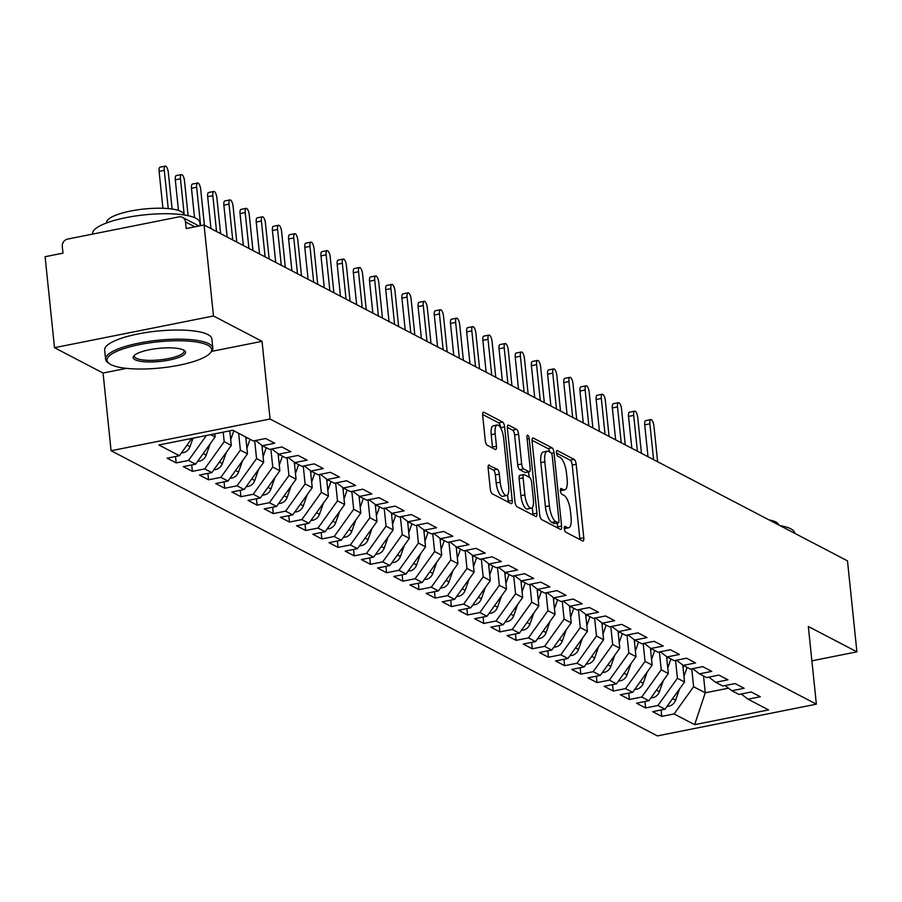 <?xml version="1.0" encoding="UTF-8"?>
<svg xmlns="http://www.w3.org/2000/svg" width="902" height="902" viewBox="0 0 902 902"><rect width="100%" height="100%" fill="white"/><g stroke="black" fill="none" stroke-linecap="round" stroke-linejoin="round"><path stroke-width="1.35" d="M564.314 528.707A2.965 1.015 78.7 0 0 565.723 532.146L582.602 540.952A4.228 1.443 78.7 0 0 583.019 541.031A4.228 1.443 78.7 0 0 583.774 537.705L576.186 464.305A4.228 1.443 78.7 0 0 574.179 459.4L557.301 450.594A2.965 1.015 78.7 0 0 557.008 450.538A2.965 1.015 78.7 0 0 556.478 452.86A2.965 1.015 78.7 0 0 557.887 456.299L560.074 457.438A13.541 4.634 78.7 0 1 566.501 473.144L567.132 479.255A13.541 4.634 78.7 0 1 564.708 489.887A13.541 4.634 78.7 0 1 563.4 489.651L561.213 488.512A2.965 1.015 78.7 0 0 560.931 488.456A2.965 1.015 78.7 0 0 560.401 490.789A2.965 1.015 78.7 0 0 561.811 494.217L563.987 495.356A13.541 4.634 78.7 0 1 570.425 511.062L571.056 517.184A13.541 4.634 78.7 0 1 568.621 527.805A13.541 4.634 78.7 0 1 567.324 527.58L565.137 526.43A2.965 1.015 78.7 0 0 564.855 526.385A2.965 1.015 78.7 0 0 564.314 528.707M489.312 465.06A4.228 1.443 78.7 0 0 488.907 464.981A4.228 1.443 78.7 0 0 488.14 468.307L490.271 488.895A4.228 1.443 78.7 0 0 492.278 493.8L511.028 503.587A4.228 1.443 78.7 0 0 511.434 503.666A4.228 1.443 78.7 0 0 512.201 500.339L504.613 426.95A4.228 1.443 78.7 0 0 502.606 422.035L483.855 412.248A4.228 1.443 78.7 0 0 483.449 412.18A4.228 1.443 78.7 0 0 482.683 415.495L485.253 440.379A4.228 1.443 78.7 0 0 487.272 445.284L495.288 449.467A4.228 1.443 78.7 0 0 495.694 449.546A4.228 1.443 78.7 0 0 496.461 446.219L495.187 433.885A11.32 3.879 78.7 0 1 497.216 425A11.32 3.879 78.7 0 1 503.688 438.327L508.672 486.64A11.32 3.879 78.7 0 1 506.642 495.525A11.32 3.879 78.7 0 1 500.182 482.209L499.347 474.148A4.228 1.443 78.7 0 0 497.329 469.243L488.557 465.207M811.89 660.828L856.9 651.842L847.497 560.864L204.077 225.004L186.195 228.567L185.508 221.926A6.472 5.863 -62.4 0 0 182.531 217.382A6.472 5.863 -62.4 0 0 178.9 216.886L67.616 239.086A6.472 5.863 -62.4 0 0 62.294 246.505L62.982 253.146L45.1 256.72L54.503 347.698L103.065 373.045L111.093 450.729L270.07 419.013L262.042 341.328L213.481 315.982L204.077 225.004M856.9 651.842L808.339 626.495L816.366 704.18L270.07 419.013M539.689 514.692A4.228 1.443 78.7 0 0 541.696 519.597L560.446 529.384A4.228 1.443 78.7 0 0 560.852 529.463A4.228 1.443 78.7 0 0 561.608 526.137L554.02 452.736A4.228 1.443 78.7 0 0 552.013 447.832L533.262 438.045A4.228 1.443 78.7 0 0 532.856 437.966A4.228 1.443 78.7 0 0 532.101 441.292L539.689 514.692M535.732 516.485L516.993 506.698A4.228 1.443 78.7 0 1 514.974 501.794L507.398 428.394A4.228 1.443 78.7 0 1 508.153 425.079A4.228 1.443 78.7 0 1 508.559 425.146L516.587 429.341A4.228 1.443 78.7 0 1 518.594 434.245L521.672 464.011A4.228 1.443 78.7 0 0 523.679 468.916L529 471.701A4.228 1.443 78.7 0 0 529.406 471.769A4.228 1.443 78.7 0 0 530.173 468.442L526.971 437.459A2.965 1.015 78.7 0 1 527.501 435.136A2.965 1.015 78.7 0 1 529.192 438.62L536.904 513.238A4.228 1.443 78.7 0 1 536.138 516.564A4.228 1.443 78.7 0 1 535.732 516.485M111.093 450.729L657.389 735.897L816.366 704.18M703.515 675.948L705.251 692.815L694.653 724.667L768.583 709.919L748.029 699.185L760.341 696.727L751.276 692.003L738.963 694.461L731.838 690.74L744.161 688.282L735.096 683.547L722.773 686.005L715.647 682.284L727.97 679.826L718.905 675.102L706.582 677.56L699.467 673.839L711.779 671.381L702.714 666.646L690.402 669.104L683.276 665.394L695.6 662.936L686.535 658.201L674.211 660.659L667.085 656.938L679.409 654.48L670.344 649.756L658.02 652.214L650.906 648.493L663.229 646.035L654.164 641.299L641.841 643.757L634.715 640.037L647.038 637.579L637.973 632.854L625.65 635.312L618.535 631.592L630.848 629.134L621.782 624.398L609.47 626.856L602.344 623.147L614.668 620.689L605.603 615.953L593.279 618.411L586.153 614.69L598.477 612.232L589.412 607.508L577.088 609.966L569.974 606.245L582.286 603.788L573.221 599.052L560.909 601.51L553.783 597.801L566.106 595.343L557.041 590.607L544.718 593.065L537.592 589.344L549.916 586.886L540.85 582.151L528.527 584.609L521.412 580.899L533.725 578.441L524.671 573.706L512.347 576.164L505.221 572.443L517.545 569.985L508.48 565.261L496.156 567.719L489.031 563.998L501.354 561.54L492.289 556.805L479.977 559.263L472.851 555.553L485.175 553.095L476.109 548.36L463.786 550.818L456.66 547.097L468.984 544.639L459.919 539.903L447.595 542.361L440.48 538.652L452.793 536.194L443.728 531.458L431.415 533.916L424.29 530.196L436.613 527.738L427.548 523.013L415.224 525.471L408.099 521.751L420.422 519.293L411.357 514.557L399.034 517.015L391.919 513.306L404.231 510.848L395.166 506.112L382.854 508.57L375.728 504.849L388.052 502.391L378.987 497.667L366.663 500.125L359.537 496.404L371.861 493.946L362.796 489.211L350.472 491.669L343.358 487.948L355.681 485.49L346.616 480.766L334.292 483.224L327.167 479.503L339.49 477.045L330.425 472.31L318.102 474.768L310.987 471.058L323.299 468.6L314.234 463.865L301.922 466.323L294.796 462.602L307.12 460.144L298.055 455.42L285.731 457.878L278.605 454.157L290.929 451.699L281.864 446.964L269.54 449.421L262.426 445.701L274.738 443.243L265.673 438.519L253.361 440.977L232.795 430.243L158.876 444.99L179.43 455.724L191.833 438.417M694.653 724.667L674.098 713.933L693.593 686.726L691.755 668.844M661.121 709.987L661.775 716.391L674.098 713.933M661.775 716.391L652.71 711.667L665.033 709.209L657.919 705.488L677.413 678.281L675.564 660.388M644.93 701.531L645.595 707.946L657.919 705.488M645.595 707.946L636.53 703.21L648.854 700.753L641.728 697.032L661.222 669.825L659.373 651.943M628.739 693.086L629.404 699.49L641.728 697.032M629.404 699.49L620.339 694.765L632.663 692.308L625.537 688.587L645.043 661.38L643.194 643.487M612.559 684.641L613.225 691.045L625.537 688.587M613.225 691.045L604.16 686.309L616.472 683.851L609.357 680.142L628.852 652.924L627.003 635.042M596.369 676.184L597.034 682.6L609.357 680.142M597.034 682.6L587.969 677.864L600.292 675.406L593.166 671.686L612.661 644.479L610.812 626.597M580.189 667.739L580.843 674.144L593.166 671.686M580.843 674.144L571.778 669.419L584.101 666.961L576.976 663.241L596.481 636.034L594.632 618.141M563.998 659.283L564.663 665.699L576.976 663.241M564.663 665.699L555.598 660.963L567.91 658.505L560.796 654.784L580.29 627.578L578.441 609.696M547.807 650.838L548.472 657.242L560.796 654.784M548.472 657.242L539.407 652.518L551.731 650.06L544.605 646.339L564.1 619.133L562.25 601.239M531.628 642.393L532.281 648.797L544.605 646.339M532.281 648.797L523.216 644.062L535.54 641.604L528.414 637.894L547.92 610.677L546.071 592.794M515.437 633.937L516.102 640.352L528.414 637.894M516.102 640.352L507.037 635.617L519.36 633.159L512.235 629.438L531.729 602.232L529.88 584.349M499.246 625.492L499.911 631.896L512.235 629.438M499.911 631.896L490.846 627.172L503.169 624.714L496.044 620.993L515.549 593.787L513.7 575.893M483.066 617.047L483.72 623.451L496.044 620.993M483.72 623.451L474.666 618.716L486.979 616.258L479.864 612.537L499.358 585.33L497.509 567.448M466.875 608.591L467.54 614.995L479.864 612.537M467.54 614.995L458.475 610.271L470.799 607.813L463.673 604.092L483.168 576.885L481.318 558.992M450.696 600.146L451.35 606.55L463.673 604.092M451.35 606.55L442.284 601.814L454.608 599.356L447.482 595.647L466.988 568.429L465.139 550.547M434.505 591.689L435.17 598.105L447.482 595.647M435.17 598.105L426.105 593.369L438.417 590.911L431.303 587.191L450.797 559.984L448.948 542.102M418.314 583.244L418.979 589.649L431.303 587.191M418.979 589.649L409.914 584.924L422.237 582.466L415.112 578.746L434.606 551.539L432.757 533.646M402.134 574.799L402.788 581.204L415.112 578.746M402.788 581.204L393.723 576.468L406.047 574.01L398.921 570.289L418.427 543.083L416.577 525.201M385.943 566.343L386.608 572.747L398.921 570.289M386.608 572.747L377.543 568.023L389.856 565.565L382.741 561.845L402.236 534.638L400.387 516.745M369.752 557.898L370.418 564.302L382.741 561.845M370.418 564.302L361.352 559.567L373.676 557.109L366.55 553.4L386.045 526.182L384.207 508.3M353.573 549.442L354.227 555.857L366.55 553.4M354.227 555.857L345.162 551.122L357.485 548.664L350.371 544.943L369.865 517.737L368.016 499.855M337.382 540.997L338.047 547.401L350.371 544.943M338.047 547.401L328.982 542.677L341.306 540.219L334.18 536.498L353.674 509.292L351.825 491.398M321.191 532.552L321.856 538.956L334.18 536.498M321.856 538.956L312.791 534.221L325.115 531.763L317.989 528.053L337.495 500.835L335.645 482.953M305.011 524.096L305.677 530.5L317.989 528.053M305.677 530.5L296.611 525.776L308.924 523.318L301.809 519.597L321.304 492.391L319.455 474.497M288.82 515.651L289.486 522.055L301.809 519.597M289.486 522.055L280.421 517.32L292.744 514.862L285.618 511.152L305.113 483.946L303.264 466.052M272.641 507.195L273.295 513.61L285.618 511.152M273.295 513.61L264.23 508.875L276.553 506.417L269.427 502.696L288.933 475.489L287.084 457.607M256.45 498.75L257.115 505.154L269.427 502.696M257.115 505.154L248.05 500.43L260.362 497.972L253.248 494.251L272.742 467.044L270.893 449.151M240.259 490.305L240.924 496.709L253.248 494.251M240.924 496.709L231.859 491.973L244.183 489.515L237.057 485.806L256.551 458.588L254.702 440.706M224.079 481.848L224.733 488.264L237.057 485.806M224.733 488.264L215.668 483.528L227.992 481.07L220.866 477.35L240.372 450.143L238.624 433.287M207.888 473.403L208.554 479.808L220.866 477.35M208.554 479.808L199.489 475.072L211.812 472.614L204.686 468.905L224.181 441.698L223.2 432.159M191.698 464.947L192.363 471.363L204.686 468.905M192.363 471.363L183.298 466.627L195.621 464.169L188.495 460.448L206.366 435.519M175.518 456.502L176.172 462.906L188.495 460.448M176.172 462.906L167.118 458.182L179.43 455.724M262.426 445.701L255.627 440.526M278.605 454.157L271.818 448.97M210.696 434.651L215.116 436.963L214.8 433.839M195.621 464.169L215.116 436.963M294.796 462.602L287.997 457.415M224.181 441.698L231.307 445.408L229.796 430.84M211.812 472.614L231.307 445.408M310.987 471.058L304.188 465.872M240.372 450.143L247.486 453.864L245.75 437.008M227.992 481.07L247.486 453.864M327.167 479.503L320.379 474.317M256.551 458.588L263.677 462.309L261.918 445.329M244.183 489.515L263.677 462.309M343.358 487.948L336.559 482.773M272.742 467.044L279.868 470.754L278.109 453.774M260.362 497.972L279.868 470.754M359.537 496.404L352.75 491.218M288.933 475.489L296.048 479.21L294.3 462.219M276.553 506.417L296.048 479.21M375.728 504.849L368.941 499.663M305.113 483.946L312.239 487.655L310.48 470.675M292.744 514.862L312.239 487.655M391.919 513.306L385.12 508.119M321.304 492.391L328.429 496.111L326.671 479.12M308.924 523.318L328.429 496.111M408.099 521.751L401.311 516.564M337.495 500.835L344.609 504.556L342.861 487.576M325.115 531.763L344.609 504.556M424.29 530.196L417.491 525.02M353.674 509.292L360.8 513.001L359.041 496.021M341.306 540.219L360.8 513.001M440.48 538.652L433.682 533.465M369.865 517.737L376.991 521.457L375.232 504.466M357.485 548.664L376.991 521.457M456.66 547.097L449.873 541.91M386.045 526.182L393.171 529.902L391.412 512.922M373.676 557.109L393.171 529.902M472.851 555.553L466.052 550.367M402.236 534.638L409.361 538.359L407.603 521.367M389.856 565.565L409.361 538.359M489.031 563.998L482.243 558.812M418.427 543.083L425.541 546.804L423.793 529.824M406.047 574.01L425.541 546.804M505.221 572.443L498.434 567.257M434.606 551.539L441.732 555.249L439.973 538.268M422.237 582.466L441.732 555.249M521.412 580.899L514.614 575.713M450.797 559.984L457.923 563.705L456.164 546.713M438.417 590.911L457.923 563.705M537.592 589.344L530.804 584.158M466.988 568.429L474.102 572.15L472.355 555.17M454.608 599.356L474.102 572.15M553.783 597.801L546.995 592.614M483.168 576.885L490.293 580.606L488.534 563.615M470.799 607.813L490.293 580.606M569.974 606.245L563.175 601.059M499.358 585.33L506.484 589.051L504.725 572.071M486.979 616.258L506.484 589.051M586.153 614.69L579.366 609.504M515.549 593.787L522.664 597.496L520.916 580.516M503.169 624.714L522.664 597.496M602.344 623.147L595.546 617.96M531.729 602.232L538.855 605.952L537.096 588.961M519.36 633.159L538.855 605.952M618.535 631.592L611.736 626.405M547.92 610.677L555.034 614.397L553.287 597.417M535.54 641.604L555.034 614.397M634.715 640.037L627.927 634.861M564.1 619.133L571.225 622.854L569.466 605.862M551.731 650.06L571.225 622.854M650.906 648.493L644.107 643.306M580.29 627.578L587.416 631.299L585.657 614.318M567.91 658.505L587.416 631.299M667.085 656.938L660.298 651.751M596.481 636.034L603.596 639.743L601.848 622.763M584.101 666.961L603.596 639.743M683.276 665.394L676.489 660.208M612.661 644.479L619.787 648.2L618.028 631.208M600.292 675.406L619.787 648.2M699.467 673.839L692.668 668.653M628.852 652.924L635.978 656.645L634.219 639.665M616.472 683.851L635.978 656.645M715.647 682.284L708.859 677.109M645.043 661.38L652.157 665.101L650.41 648.11M632.663 692.308L652.157 665.101M731.838 690.74L725.039 685.554M661.222 669.825L668.348 673.546L666.589 656.566M648.854 700.753L668.348 673.546M748.029 699.185L741.23 693.999M677.413 678.281L684.539 681.991L682.78 665.011M665.033 709.209L684.539 681.991M213.481 315.982L54.503 347.698M103.065 373.045L126.539 368.354M211.688 351.374L262.042 341.328M693.593 686.726L705.251 692.815L728.478 688.181M564.314 528.64A13.541 4.634 78.7 0 0 564.652 528.606L568.621 527.805M560.39 490.711A13.541 4.634 78.7 0 0 560.728 490.677L564.708 489.887M579.851 539.52A4.228 1.443 78.7 0 0 579.806 538.494L572.218 465.105A4.228 1.443 78.7 0 0 570.199 460.189L556.5 453.041M549.814 452.082A4.228 1.443 78.7 0 0 548.044 448.621L532.045 440.277M557.695 527.952A4.228 1.443 78.7 0 0 557.639 526.926L557.233 523.047M558.101 522.765A2.965 1.015 78.7 0 0 558.394 522.81A2.965 1.015 78.7 0 0 558.924 520.488L552.261 456.062A2.965 1.015 78.7 0 0 550.863 452.624L548.551 451.428A13.541 4.634 78.7 0 0 547.255 451.192A13.541 4.634 78.7 0 0 544.819 461.824L549.363 505.864A13.541 4.634 78.7 0 0 555.801 521.559L558.101 522.765L554.132 523.555A2.965 1.015 78.7 0 0 554.414 523.611A2.965 1.015 78.7 0 0 554.662 523.453M547.255 451.192L543.275 451.981A13.541 4.634 78.7 0 0 540.839 462.613L544.819 461.824M554.132 523.555L551.832 522.359A13.541 4.634 78.7 0 1 545.394 506.653L540.839 462.613M507.341 427.379L512.607 430.13L516.587 429.341M525.787 472.344A4.228 1.443 78.7 0 1 525.438 472.558A4.228 1.443 78.7 0 1 525.032 472.49L519.71 469.705A4.228 1.443 78.7 0 1 517.692 464.801L514.625 435.035A4.228 1.443 78.7 0 0 512.607 430.13M528.583 471.938L529.113 477.158M532.27 507.612L532.924 514.027L536.904 513.238M524.863 494.894A11.32 3.879 78.7 0 0 531.323 508.221A11.32 3.879 78.7 0 0 533.364 499.336L531.605 482.311A4.228 1.443 78.7 0 0 529.598 477.406L524.265 474.621A4.228 1.443 78.7 0 0 523.859 474.553A4.228 1.443 78.7 0 0 523.104 477.88L524.863 494.894L520.882 495.694A11.32 3.879 78.7 0 0 527.354 509.021L531.323 508.221M520.296 475.422A4.228 1.443 78.7 0 0 519.89 475.343A4.228 1.443 78.7 0 0 519.124 478.669L523.104 477.88M520.882 495.694L519.124 478.669M532.981 515.053A4.228 1.443 78.7 0 0 532.924 514.027M506.642 495.525L502.673 496.325A11.32 3.879 78.7 0 1 496.201 482.998L495.367 474.948A4.228 1.443 78.7 0 0 493.36 470.043L488.083 467.292M497.216 425L493.247 425.789A11.32 3.879 78.7 0 0 491.207 434.674L495.187 433.885M492.537 448.035A4.228 1.443 78.7 0 0 492.481 447.009L491.207 434.674M500.655 427.898L500.633 427.74A4.228 1.443 78.7 0 0 498.626 422.835L482.626 414.48M508.277 502.155A4.228 1.443 78.7 0 0 508.221 501.14L507.578 494.916M667.142 706.266A8.625 7.814 -62.4 0 0 668.991 706.119A8.625 7.814 -62.4 0 0 675.598 700.178L679.522 688.993M649.88 423.816L644.716 424.853A5.389 1.849 -101.3 0 1 645.685 420.614L650.849 419.588A5.389 1.849 78.7 0 0 649.88 423.816L653.589 459.648M657.637 461.756L653.927 425.936A5.389 1.849 78.7 0 0 650.849 419.588M644.716 424.853L648.008 456.739M683.682 665.608L683.028 667.469M683.953 676.331L687.087 667.379M650.951 697.821A8.625 7.814 -62.4 0 0 652.8 697.674A8.625 7.814 -62.4 0 0 659.418 691.721L663.331 680.548M633.7 415.371L628.525 416.397A5.389 1.849 -101.3 0 1 629.495 412.169L634.67 411.143A5.389 1.849 78.7 0 0 633.7 415.371L637.398 451.203M641.446 453.311L637.748 417.479A5.389 1.849 78.7 0 0 634.67 411.143M628.525 416.397L631.828 448.283M667.503 657.152L666.849 659.024M667.762 667.886L670.896 658.934M634.771 689.365A8.625 7.814 -62.4 0 0 636.62 689.229A8.625 7.814 -62.4 0 0 643.227 683.276L647.14 672.103M617.509 406.915L612.345 407.952A5.389 1.849 -101.3 0 1 613.315 403.724L618.479 402.687A5.389 1.849 78.7 0 0 617.509 406.915L621.207 442.747M625.255 444.855L621.557 409.034A5.389 1.849 78.7 0 0 618.479 402.687M612.345 407.952L615.638 439.838M651.312 648.707L650.658 650.567M651.571 659.441L654.717 650.477M618.58 680.92A8.625 7.814 -62.4 0 0 620.429 680.773A8.625 7.814 -62.4 0 0 627.048 674.831L630.96 663.646M601.318 398.47L596.154 399.496A5.389 1.849 -101.3 0 1 597.124 395.268L602.288 394.242A5.389 1.849 78.7 0 0 601.318 398.47L605.028 434.302M609.076 436.41L605.366 400.578A5.389 1.849 78.7 0 0 602.288 394.242M596.154 399.496L599.458 431.393M635.121 640.251L634.478 642.123M635.391 650.985L638.526 642.032M602.389 672.464A8.625 7.814 -62.4 0 0 604.239 672.328A8.625 7.814 -62.4 0 0 610.857 666.375L614.769 655.202M585.139 390.025L579.975 391.051A5.389 1.849 -101.3 0 1 580.944 386.823L586.108 385.785A5.389 1.849 78.7 0 0 585.139 390.025L588.837 425.845M592.885 427.965L589.186 392.133A5.389 1.849 78.7 0 0 586.108 385.785M579.975 391.051L583.267 422.937M618.941 631.806L618.287 633.666M619.2 642.54L622.335 633.576M779.993 525.629A53.906 13.451 -5.9 0 1 790.795 528.798A53.906 13.451 -5.9 0 1 794.741 533.172L794.752 533.341M769.011 519.902A38.82 9.685 -5.9 0 1 775.889 522.021A38.82 9.685 -5.9 0 1 778.708 524.953M110.856 364.566A52.62 13.135 174.1 0 0 163.318 367.666A52.62 13.135 174.1 0 0 210.256 353.043A52.62 13.135 174.1 0 0 207.832 345.229A52.62 13.135 174.1 0 0 142.054 344.113A52.62 13.135 174.1 0 0 109.119 363.495A52.62 13.135 174.1 0 0 110.856 364.566M109.119 363.495L107.755 362.457A53.906 13.451 -5.9 0 1 105.59 359.188A53.906 13.451 -5.9 0 1 148.232 341.486A53.906 13.451 -5.9 0 1 208.892 343.741A53.906 13.451 -5.9 0 1 212.838 348.116A53.906 13.451 -5.9 0 1 211.384 351.746L210.256 353.043M135.097 359.729A26.305 6.562 -5.9 0 1 133.879 355.828A26.305 6.562 -5.9 0 1 157.354 348.51A26.305 6.562 -5.9 0 1 183.591 350.066A26.305 6.562 -5.9 0 1 184.459 350.607A26.305 6.562 -5.9 0 1 167.986 360.293A26.305 6.562 -5.9 0 1 135.097 359.729M134.567 355.174A25.019 6.246 174.1 0 0 134.33 356.222A25.019 6.246 174.1 0 0 136.157 358.252A25.019 6.246 174.1 0 0 164.311 359.3A25.019 6.246 174.1 0 0 184.098 351.081A25.019 6.246 174.1 0 0 183.658 350.1M92.658 234.092L92.624 233.731A53.906 13.451 -5.9 0 1 135.266 216.029A53.906 13.451 -5.9 0 1 195.926 218.284A53.906 13.451 -5.9 0 1 199.872 222.647L200.199 225.782M106.684 222.895L106.65 222.625A38.82 9.685 -5.9 0 1 137.352 209.873A38.82 9.685 -5.9 0 1 181.031 211.508A38.82 9.685 -5.9 0 1 183.873 214.653L183.895 214.913M105.59 359.188L104.643 350.055A53.906 13.451 -5.9 0 1 147.285 332.342A53.906 13.451 -5.9 0 1 207.945 334.597A53.906 13.451 -5.9 0 1 211.891 338.972L212.838 348.116M586.21 664.019A8.625 7.814 -62.4 0 0 588.059 663.872A8.625 7.814 -62.4 0 0 594.666 657.93L598.578 646.745M568.948 381.569L563.784 382.606A5.389 1.849 -101.3 0 1 564.753 378.366L569.917 377.34A5.389 1.849 78.7 0 0 568.948 381.569L572.657 417.4M576.705 419.509L572.995 383.688A5.389 1.849 78.7 0 0 569.917 377.34M563.784 382.606L567.076 414.492M602.75 623.361L602.096 625.221M603.021 634.083L606.155 625.131M570.019 655.574A8.625 7.814 -62.4 0 0 571.868 655.427A8.625 7.814 -62.4 0 0 578.486 649.474L582.399 638.3M552.768 373.124L547.593 374.15A5.389 1.849 -101.3 0 1 548.563 369.921L553.727 368.895A5.389 1.849 78.7 0 0 552.768 373.124L556.466 408.956M560.514 411.064L556.805 375.232A5.389 1.849 78.7 0 0 553.727 368.895M547.593 374.15L550.896 406.047M586.559 614.905L585.917 616.776M586.83 625.638L589.964 616.686M553.828 647.117A8.625 7.814 -62.4 0 0 555.677 646.982A8.625 7.814 -62.4 0 0 562.296 641.029L566.208 629.855M536.577 364.667L531.413 365.705A5.389 1.849 -101.3 0 1 532.383 361.476L537.547 360.439A5.389 1.849 78.7 0 0 536.577 364.667L540.275 400.499M544.323 402.619L540.625 366.787A5.389 1.849 78.7 0 0 537.547 360.439M531.413 365.705L534.706 397.59M570.38 606.46L569.726 608.32M570.639 617.193L573.773 608.23M537.648 638.672A8.625 7.814 -62.4 0 0 539.497 638.526A8.625 7.814 -62.4 0 0 546.105 632.584L550.017 621.399M520.386 356.222L515.222 357.248A5.389 1.849 -101.3 0 1 516.192 353.02L521.356 351.994A5.389 1.849 78.7 0 0 520.386 356.222L524.096 392.054M528.144 394.163L524.434 358.331A5.389 1.849 78.7 0 0 521.356 351.994M515.222 357.248L518.515 389.145M554.189 598.003L553.535 599.875M554.459 608.737L557.594 599.785M521.457 630.227A8.625 7.814 -62.4 0 0 523.307 630.081A8.625 7.814 -62.4 0 0 529.925 624.128L533.837 612.954M504.207 347.777L499.031 348.803A5.389 1.849 -101.3 0 1 500.001 344.575L505.176 343.538A5.389 1.849 78.7 0 0 504.207 347.777L507.905 383.598M511.953 385.718L508.254 349.886A5.389 1.849 78.7 0 0 505.176 343.538M499.031 348.803L502.335 380.689M538.009 589.558L537.355 591.419M538.268 600.292L541.403 591.329M505.278 621.771A8.625 7.814 -62.4 0 0 507.127 621.636A8.625 7.814 -62.4 0 0 513.734 615.683L517.647 604.498M488.016 339.321L482.852 340.358A5.389 1.849 -101.3 0 1 483.822 336.119L488.985 335.093A5.389 1.849 78.7 0 0 488.016 339.321L491.714 375.153M495.762 377.262L492.064 341.441A5.389 1.849 78.7 0 0 488.985 335.093M482.852 340.358L486.144 372.244M521.818 581.113L521.164 582.974M522.078 591.836L525.212 582.884M489.087 613.326A8.625 7.814 -62.4 0 0 490.936 613.18A8.625 7.814 -62.4 0 0 497.543 607.226L501.467 596.053M471.825 330.876L466.661 331.902A5.389 1.849 -101.3 0 1 467.631 327.674L472.795 326.648A5.389 1.849 78.7 0 0 471.825 330.876L475.534 366.708M479.582 368.817L475.873 332.985A5.389 1.849 78.7 0 0 472.795 326.648M466.661 331.902L469.953 363.799M505.627 572.657L504.973 574.529M505.898 583.391L509.032 574.439M472.896 604.87A8.625 7.814 -62.4 0 0 474.745 604.735A8.625 7.814 -62.4 0 0 481.364 598.781L485.276 587.608M455.645 322.42L450.481 323.457A5.389 1.849 -101.3 0 1 451.44 319.229L456.615 318.192A5.389 1.849 78.7 0 0 455.645 322.42L459.343 358.252M463.391 360.372L459.693 324.54A5.389 1.849 78.7 0 0 456.615 318.192M450.481 323.457L453.774 355.343M489.448 564.212L488.794 566.073M489.707 574.946L492.842 565.982M456.716 596.425A8.625 7.814 -62.4 0 0 458.566 596.278A8.625 7.814 -62.4 0 0 465.173 590.336L469.085 579.152M439.454 313.975L434.29 315.001A5.389 1.849 -101.3 0 1 435.26 310.773L440.424 309.747A5.389 1.849 78.7 0 0 439.454 313.975L443.164 349.807M447.2 351.915L443.502 316.083A5.389 1.849 78.7 0 0 440.424 309.747M434.29 315.001L437.583 346.898M473.257 555.756L472.603 557.628M473.516 566.49L476.662 557.537M440.526 587.98A8.625 7.814 -62.4 0 0 442.375 587.833A8.625 7.814 -62.4 0 0 448.993 581.88L452.905 570.707M423.275 305.53L418.1 306.556A5.389 1.849 -101.3 0 1 419.069 302.328L424.233 301.291A5.389 1.849 78.7 0 0 423.275 305.53L426.973 341.351M431.021 343.47L427.311 307.638A5.389 1.849 78.7 0 0 424.233 301.291M418.1 306.556L421.403 338.442M457.066 547.311L456.423 549.171M457.337 558.045L460.471 549.081M424.335 579.524A8.625 7.814 -62.4 0 0 426.184 579.388A8.625 7.814 -62.4 0 0 432.802 573.435L436.715 562.25M407.084 297.074L401.92 298.111A5.389 1.849 -101.3 0 1 402.89 293.872L408.054 292.846A5.389 1.849 78.7 0 0 407.084 297.074L410.782 332.906M414.83 335.014L411.132 299.193A5.389 1.849 78.7 0 0 408.054 292.846M401.92 298.111L405.212 329.997M440.886 538.866L440.232 540.726M441.146 549.589L444.28 540.636M408.155 571.079A8.625 7.814 -62.4 0 0 410.004 570.932A8.625 7.814 -62.4 0 0 416.611 564.979L420.524 553.805M390.893 288.629L385.729 289.655A5.389 1.849 -101.3 0 1 386.699 285.427L391.863 284.401A5.389 1.849 78.7 0 0 390.893 288.629L394.602 324.461M398.65 326.569L394.941 290.737A5.389 1.849 78.7 0 0 391.863 284.401M385.729 289.655L389.021 321.552M424.695 530.41L424.041 532.281M424.966 541.144L428.1 532.191M391.964 562.622A8.625 7.814 -62.4 0 0 393.813 562.487A8.625 7.814 -62.4 0 0 400.432 556.534L404.344 545.36M374.713 280.172L369.538 281.21A5.389 1.849 -101.3 0 1 370.508 276.982L375.683 275.944A5.389 1.849 78.7 0 0 374.713 280.172L378.412 316.004M382.459 318.124L378.761 282.292A5.389 1.849 78.7 0 0 375.683 275.944M369.538 281.21L372.842 313.095M408.516 521.965L407.862 523.825M408.775 532.699L411.91 523.735M375.784 554.178A8.625 7.814 -62.4 0 0 377.622 554.031A8.625 7.814 -62.4 0 0 384.241 548.089L388.153 536.904M358.522 271.727L353.358 272.754A5.389 1.849 -101.3 0 1 354.328 268.525L359.492 267.499A5.389 1.849 78.7 0 0 358.522 271.727L362.221 307.559M366.268 309.668L362.57 273.836A5.389 1.849 78.7 0 0 359.492 267.499M353.358 272.754L356.651 304.65M392.325 513.509L391.671 515.38M392.584 524.242L395.719 515.29M359.594 545.733A8.625 7.814 -62.4 0 0 361.443 545.586A8.625 7.814 -62.4 0 0 368.05 539.633L371.974 528.459M342.332 263.283L337.168 264.309A5.389 1.849 -101.3 0 1 338.137 260.08L343.301 259.043A5.389 1.849 78.7 0 0 342.332 263.283L346.041 299.103M350.089 301.223L346.379 265.391A5.389 1.849 78.7 0 0 343.301 259.043M337.168 264.309L340.46 296.194M376.134 505.064L375.48 506.924M376.405 515.797L379.539 506.834M343.403 537.276A8.625 7.814 -62.4 0 0 345.252 537.141A8.625 7.814 -62.4 0 0 351.87 531.188L355.783 520.003M326.152 254.826L320.977 255.864A5.389 1.849 -101.3 0 1 321.946 251.624L327.122 250.598A5.389 1.849 78.7 0 0 326.152 254.826L329.85 290.658M333.898 292.767L330.2 256.946A5.389 1.849 78.7 0 0 327.122 250.598M320.977 255.864L324.28 287.749M359.954 496.619L359.3 498.479M360.214 507.341L363.348 498.389M327.223 528.831A8.625 7.814 -62.4 0 0 329.072 528.685A8.625 7.814 -62.4 0 0 335.679 522.743L339.592 511.558M309.961 246.381L304.797 247.407A5.389 1.849 -101.3 0 1 305.767 243.179L310.931 242.153A5.389 1.849 78.7 0 0 309.961 246.381L313.659 282.213M317.707 284.322L314.009 248.49A5.389 1.849 78.7 0 0 310.931 242.153M304.797 247.407L308.089 279.304M343.763 488.162L343.11 490.034M344.023 498.896L347.157 489.944M311.032 520.375A8.625 7.814 -62.4 0 0 312.881 520.24A8.625 7.814 -62.4 0 0 319.5 514.287L323.412 503.113M293.77 237.925L288.606 238.962A5.389 1.849 -101.3 0 1 289.576 234.734L294.74 233.697A5.389 1.849 78.7 0 0 293.77 237.925L297.48 273.757M301.527 275.877L297.818 240.045A5.389 1.849 78.7 0 0 294.74 233.697M288.606 238.962L291.91 270.848M327.573 479.717L326.919 481.578M327.843 490.451L330.978 481.488M294.841 511.93A8.625 7.814 -62.4 0 0 296.69 511.784A8.625 7.814 -62.4 0 0 303.309 505.842L307.221 494.657M277.59 229.48L272.427 230.517A5.389 1.849 -101.3 0 1 273.396 226.278L278.56 225.252A5.389 1.849 78.7 0 0 277.59 229.48L281.289 265.312M285.336 267.42L281.638 231.588A5.389 1.849 78.7 0 0 278.56 225.252M272.427 230.517L275.719 262.403M311.393 471.272L310.739 473.133M311.652 481.995L314.787 473.043M278.662 503.485A8.625 7.814 -62.4 0 0 280.511 503.339A8.625 7.814 -62.4 0 0 287.118 497.385L291.03 486.212M261.4 221.035L256.236 222.061A5.389 1.849 -101.3 0 1 257.205 217.833L262.369 216.796A5.389 1.849 78.7 0 0 261.4 221.035L265.109 256.856M269.157 258.975L265.447 223.144A5.389 1.849 78.7 0 0 262.369 216.796M256.236 222.061L259.528 253.947M295.202 462.816L294.548 464.677M295.461 473.55L298.607 464.586M262.471 495.029A8.625 7.814 -62.4 0 0 264.32 494.894A8.625 7.814 -62.4 0 0 270.938 488.94L274.851 477.756M245.22 212.579L240.045 213.616A5.389 1.849 -101.3 0 1 241.014 209.388L246.178 208.351A5.389 1.849 78.7 0 0 245.22 212.579L248.918 248.411M252.966 250.519L249.256 214.699A5.389 1.849 78.7 0 0 246.178 208.351M240.045 213.616L243.348 245.502M279.011 454.371L278.368 456.232M279.282 465.094L282.416 456.141M246.28 486.584A8.625 7.814 -62.4 0 0 248.129 486.437A8.625 7.814 -62.4 0 0 254.747 480.495L258.66 469.311M229.029 204.134L223.865 205.16A5.389 1.849 -101.3 0 1 224.835 200.932L229.999 199.906A5.389 1.849 78.7 0 0 229.029 204.134L232.727 239.966M236.775 242.074L233.077 206.242A5.389 1.849 78.7 0 0 229.999 199.906M223.865 205.16L227.157 237.057M262.832 445.915L262.178 447.787M263.091 456.649L266.225 447.696M230.1 478.128A8.625 7.814 -62.4 0 0 231.949 477.992A8.625 7.814 -62.4 0 0 238.556 472.039L242.469 460.866M212.838 195.689L207.674 196.715A5.389 1.849 -101.3 0 1 208.644 192.487L213.808 191.45A5.389 1.849 78.7 0 0 212.838 195.689L216.548 231.51M220.595 233.629L216.886 197.797A5.389 1.849 78.7 0 0 213.808 191.45M207.674 196.715L210.967 228.601M246.641 437.47L245.987 439.33M246.911 448.204L250.046 439.24M213.909 469.683A8.625 7.814 -62.4 0 0 215.758 469.536A8.625 7.814 -62.4 0 0 222.377 463.594L226.289 452.409M196.659 187.233L191.483 188.27A5.389 1.849 -101.3 0 1 192.453 184.031L197.628 183.005A5.389 1.849 78.7 0 0 196.659 187.233L200.627 225.692M204.404 225.173L200.706 189.341A5.389 1.849 78.7 0 0 197.628 183.005M191.483 188.27L194.528 217.619M230.72 439.748L233.855 430.795M197.73 461.238A8.625 7.814 -62.4 0 0 199.579 461.091A8.625 7.814 -62.4 0 0 206.186 455.138L210.098 443.964M180.468 178.788L175.304 179.814A5.389 1.849 -101.3 0 1 176.273 175.586L181.437 174.56A5.389 1.849 78.7 0 0 180.468 178.788L184.211 214.969M188.112 215.691L184.515 180.896A5.389 1.849 78.7 0 0 181.437 174.56M175.304 179.814L178.472 210.448M181.539 452.781A8.625 7.814 -62.4 0 0 183.388 452.646A8.625 7.814 -62.4 0 0 189.995 446.693L192.983 438.192M164.277 170.331L159.113 171.369A5.389 1.849 -101.3 0 1 160.082 167.141L165.246 166.103A5.389 1.849 78.7 0 0 164.277 170.331L168.234 208.587M172.113 209.038L168.324 172.451A5.389 1.849 78.7 0 0 165.246 166.103M159.113 171.369L162.924 208.272M194.911 226.83L185.508 221.926M564.28 528.177L567.324 527.58M560.367 490.26L563.4 489.651M570.199 460.189L574.179 459.4M572.218 465.105L576.186 464.305M579.806 538.494L583.774 537.705M532.507 438.192L533.262 438.045M548.044 448.621L552.013 447.832M551.426 453.255L554.02 452.736M557.639 526.926L561.608 526.137M545.394 506.653L549.363 505.864M551.832 522.359L555.801 521.559M507.803 425.304L508.559 425.146M514.625 435.035L518.594 434.245M517.692 464.801L521.672 464.011M519.71 469.705L523.679 468.916M525.032 472.49L529 471.701M527.129 439.026L529.192 438.62M493.36 470.043L497.329 469.243M495.367 474.948L499.347 474.148M496.201 482.998L500.182 482.209M492.481 447.009L496.461 446.219M483.1 412.406L483.855 412.248M498.626 422.835L502.606 422.035M500.633 427.74L504.613 426.95M508.221 501.14L512.201 500.339M675.598 700.178L672.621 698.622M659.418 691.721L656.431 690.165M643.227 683.276L640.251 681.72M627.048 674.831L624.06 673.275M610.857 666.375L607.869 664.819M594.666 657.93L591.689 656.374M578.486 649.474L575.499 647.918M562.296 641.029L559.319 639.473M546.105 632.584L543.128 631.028M529.925 624.128L526.937 622.572M513.734 615.683L510.757 614.127M497.543 607.226L494.567 605.67M481.364 598.781L478.376 597.225M465.173 590.336L462.196 588.781M448.993 581.88L446.005 580.324M432.802 573.435L429.814 571.879M416.611 564.979L413.635 563.423M400.432 556.534L397.444 554.978M384.241 548.089L381.264 546.533M368.05 539.633L365.073 538.077M351.87 531.188L348.882 529.632M335.679 522.743L332.703 521.176M319.5 514.287L316.512 512.731M303.309 505.842L300.321 504.286M287.118 497.385L284.141 495.829M270.938 488.94L267.95 487.384M254.747 480.495L251.771 478.928M238.556 472.039L235.58 470.483M222.377 463.594L219.389 462.038M206.186 455.138L203.209 453.582M189.995 446.693L187.018 445.137M199.06 226.007L182.531 217.382M554.414 523.611L558.394 522.81M525.438 472.558L529.406 471.769M519.89 475.343L523.859 474.553"/></g></svg>
